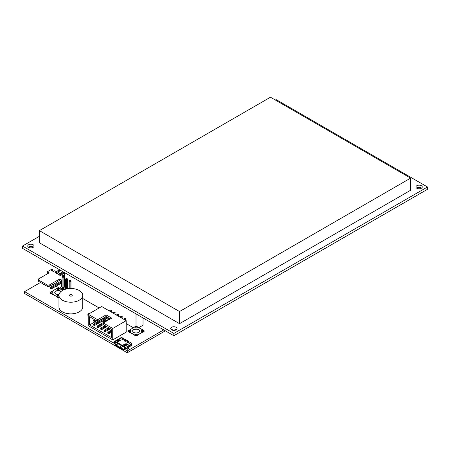 <?xml version="1.0" encoding="UTF-8"?>
<svg xmlns="http://www.w3.org/2000/svg" width="450" height="450" viewBox="0 0 450 450"><rect width="100%" height="100%" fill="white"/><g stroke="black" fill="none" stroke-linecap="round" stroke-linejoin="round"><path stroke-width="0.67" d="M109.913 318.724L100.789 323.989L101.672 324.501L103.281 323.572M117.242 315.512L118.513 314.775L117.63 314.269L116.359 315M118.513 315.799L118.721 314.657L118.125 316.018M106.082 314.893L106.082 316.507L97.672 321.362L97.672 319.748L106.082 314.893L111.69 318.127L103.281 322.982L103.281 324.602L101.672 325.519L100.929 325.333L100.581 324.726L100.929 325.333M100.929 324.928L101.672 324.501L101.672 325.519L98.111 327.572L97.369 327.386L97.02 326.779L97.369 327.386M100.789 323.989L100.581 324.726M117.63 314.269L118.721 314.657M52.768 284.304L54.214 285.137M56.036 286.189L59.912 288.422M64.541 277.346L63.866 277.616M62.297 276.711L63.349 275.732L63.349 276.379M64.541 275.062L63.349 275.749L61.852 274.871L60.356 275.591L58.539 274.539L59.788 273.679L59.788 275.265M49.224 286.346L56.61 282.572L57.032 281.841L59.76 280.266L59.76 278.972L49.224 285.053L49.224 286.346L47.261 286.346L38.593 281.346L38.593 278.916L49.134 272.835L47.329 271.789L47.329 273.876M49.224 285.053L47.261 285.053L47.261 286.346M61.571 286.521L61.571 280.012L59.76 278.972M59.788 274.748L63.461 272.627L62.55 272.104L59.788 273.696L58.337 272.841L56.841 273.561L55.018 272.509L56.273 271.648L54.692 270.737L53.196 271.457L51.379 270.405L52.627 269.544L51.924 269.134L47.329 271.789M47.261 285.053L38.593 280.052M61.571 280.012L62.1 279.709M63.866 278.685L64.541 278.297M56.273 273.234L56.273 271.648M52.627 271.131L52.627 269.544M62.741 288.832L60.154 287.336L59.912 287.758L62.499 289.254L65.818 287.055M65.661 288.264L63.467 289.811L62.646 289.052M62.499 289.254L62.499 290.407M59.912 287.758L59.912 288.523M59.912 291.037L60.272 292.213M60.154 287.336L62.1 286.211M63.866 276.913L63.337 276.362L62.983 276.564L62.983 277.425L63.866 276.913L63.866 287.196L62.983 287.707L62.1 287.196M110.284 318.938L106.082 316.507M97.672 319.748L88.217 314.286L88.217 325.744L112.736 339.902L112.736 328.444L103.281 322.982M103.281 324.602L111.336 329.254L111.336 337.472L89.617 324.934L89.617 316.71L97.672 321.362M88.217 314.286L101.666 306.517L126.191 320.676L112.736 328.444M96.733 320.822L89.617 324.934M126.191 320.676L126.191 332.134L112.736 339.902M104.49 331.093L104.141 330.891L104.49 331.498L105.233 330.666L104.349 330.154L108.624 327.684L107.91 328.101L108.793 328.613L109.508 328.196M124.363 319.618L125.629 318.887L124.746 318.381L123.48 319.112M125.629 319.905L125.629 318.887L125.629 319.905L125.246 320.13M110.391 328.708L108.793 329.631L108.051 329.445L107.696 328.838L108.051 329.445M108.051 329.04L108.793 328.613L108.793 329.631L105.233 331.684L104.49 331.498M107.91 328.101L107.696 328.838M124.746 318.381L125.843 318.769M104.316 317.531L93.673 323.989L94.556 324.501L97.02 323.077L97.228 321.936L106.352 316.665M106.138 316.794L107.021 317.301L107.021 318.324L98.111 323.466L98.111 322.442L97.369 322.875L97.369 323.28L98.111 323.466L94.556 325.519L93.808 325.333L93.459 324.726L93.808 325.333M93.808 324.928L94.556 324.501L94.556 325.519M93.673 323.989L93.459 324.726M105.233 331.684L105.233 330.666L107.696 329.243M104.349 330.154L104.141 330.891M46.772 286.065L47.121 286.267M47.121 286.577L47.683 286.898L47.683 286.346M47.683 286.898L48.639 286.346M63.866 277.554L64.541 277.166M63.613 276.649L64.541 276.114M128.486 331.076A1.187 0.686 180 0 1 128.818 330.711A1.187 0.686 180 0 1 130.011 330.542A1.187 0.686 180 0 1 130.826 331.076M130.5 331.442A1.187 0.686 0 0 0 130.849 330.952A1.187 0.686 0 0 0 130.112 330.322A1.187 0.686 0 0 0 128.818 330.469A1.187 0.686 0 0 0 128.469 330.952A1.187 0.686 0 0 0 129.201 331.588A1.187 0.686 0 0 0 130.5 331.442M134.933 334.8A1.187 0.686 180 0 1 135.264 334.434A1.187 0.686 180 0 1 136.457 334.266A1.187 0.686 180 0 1 137.273 334.8M135.264 334.192A1.187 0.686 -0 0 0 134.916 334.676A1.187 0.686 -0 0 0 135.647 335.312A1.187 0.686 -0 0 0 136.946 335.16A1.187 0.686 -0 0 0 137.295 334.676A1.187 0.686 -0 0 0 136.558 334.041A1.187 0.686 -0 0 0 135.264 334.192M141.379 331.076A1.187 0.686 180 0 1 141.711 330.711A1.187 0.686 180 0 1 142.903 330.542A1.187 0.686 180 0 1 143.719 331.076M143.392 331.442A1.187 0.686 0 0 0 143.741 330.952A1.187 0.686 0 0 0 143.004 330.322A1.187 0.686 0 0 0 141.711 330.469A1.187 0.686 0 0 0 141.362 330.952A1.187 0.686 0 0 0 142.093 331.588A1.187 0.686 0 0 0 143.392 331.442M134.933 327.353A1.187 0.686 180 0 1 135.264 326.993A1.187 0.686 180 0 1 136.457 326.818A1.187 0.686 180 0 1 137.273 327.353M136.946 327.718A1.187 0.686 0 0 0 137.295 327.234A1.187 0.686 0 0 0 136.558 326.599A1.187 0.686 0 0 0 135.264 326.745A1.187 0.686 0 0 0 134.916 327.234A1.187 0.686 0 0 0 135.647 327.87A1.187 0.686 0 0 0 136.946 327.718M132.643 331.076A3.471 2.002 180 0 1 133.65 329.782A3.471 2.002 180 0 1 137.334 329.327A3.471 2.002 180 0 1 139.567 331.076M138.555 332.37A3.471 2.002 0 0 0 139.573 330.952A3.471 2.002 0 0 0 137.43 329.108A3.471 2.002 0 0 0 133.65 329.541A3.471 2.002 0 0 0 132.638 330.952A3.471 2.002 0 0 0 134.775 332.803A3.471 2.002 0 0 0 138.555 332.37M134.145 334.676L128.492 331.802A1.485 0.861 180 0 1 128.059 331.2A1.485 0.861 180 0 1 128.076 331.076M138.032 327.319L143.713 330.351A1.485 0.861 180 0 1 144.146 330.952A1.485 0.861 180 0 1 143.713 331.56L138.071 334.676M144.135 331.076A1.485 0.861 180 0 1 144.146 331.2A1.485 0.861 180 0 1 143.713 331.802L142.864 332.297M138.043 334.834L137.154 335.593A1.485 0.861 180 0 1 135.051 335.593L134.173 334.834M134.123 327.409L135.051 326.559A1.485 0.861 180 0 1 137.154 326.559L138.032 327.454M138.004 335.098L137.154 335.346A1.485 0.861 180 0 1 135.051 335.346L134.213 335.104M129.341 332.297L128.492 331.56A1.485 0.861 180 0 1 128.059 330.952A1.485 0.861 180 0 1 128.492 330.351L130.084 329.816L134.123 327.167M142.116 332.336L138.077 334.671M134.134 334.671L130.089 332.336M129.341 332.049L130.089 332.094M134.134 334.429L134.213 334.862M138.004 334.856L138.077 334.423M142.116 332.094L142.864 332.049M108.844 318.105L108.844 319.343M109.699 318.848L110.07 319.061M62.983 276.564L62.634 276.362L62.1 276.913L62.983 277.425L62.983 287.707M62.634 276.362L63.337 276.362M62.1 276.913L62.1 288.461M39.651 281.953L40.005 282.156M40.005 282.465L40.562 282.791L40.562 282.482M56.694 273.476L59.901 271.626L59.901 270.574L56.273 272.666M56.244 271.631L58.995 270.045L59.901 270.574M58.956 295.352L58.956 307.007A11.891 6.862 0 0 0 62.438 311.861A11.891 6.862 0 0 0 75.397 313.346A11.891 6.862 0 0 0 82.738 307.007L82.738 295.352A11.891 6.862 0 0 0 79.256 290.498A11.891 6.862 0 0 0 66.296 289.012A11.891 6.862 0 0 0 58.956 295.352A11.891 6.862 0 0 0 62.438 300.206A11.891 6.862 0 0 0 75.397 301.697A11.891 6.862 0 0 0 82.738 295.352M69.868 295.92A1.389 0.799 180 0 1 69.463 295.352A1.389 0.799 180 0 1 70.318 294.615A1.389 0.799 180 0 1 71.831 294.789A1.389 0.799 180 0 1 72.236 295.352A1.389 0.799 180 0 1 71.381 296.094A1.389 0.799 180 0 1 69.868 295.92M115.161 312.604L114.953 313.74L115.161 312.604L114.069 312.216L114.953 312.722L113.681 313.453M97.369 323.28L97.02 323.077M107.021 317.301L98.111 322.442L97.228 321.936M97.02 322.673L97.369 322.875M114.564 313.965L114.953 313.74M112.798 312.947L114.069 312.216M107.876 317.543L107.876 318.814L108.844 318.257L107.876 318.814L107.876 319.899L97.228 326.048L98.111 326.554L100.581 325.131M97.369 326.981L98.111 326.554L98.111 327.572M97.228 326.048L97.02 326.779M105.283 316.969L105.283 317.284M105.283 319.326L105.283 321.396M122.282 316.71L122.068 317.852L122.282 316.71L121.185 316.322L122.068 316.834L120.802 317.565M104.49 327.386L105.233 327.572L105.233 326.554L104.49 327.386L104.141 327.184L104.349 326.048L105.064 325.631L100.789 328.101L101.672 328.613L104.141 327.184M105.947 326.143L105.233 326.554L104.349 326.048M104.141 326.779L104.49 326.981M100.929 329.04L100.581 328.838L100.929 329.445L101.672 328.613L101.672 329.631L106.83 326.649M121.686 318.077L122.068 317.852M119.919 317.053L121.185 316.322M104.057 322.104L102.263 321.069L104.057 322.104M101.722 319.027L101.722 319.343M104.316 321.952L104.316 319.882M104.344 319.866L105.283 320.411M111.336 330.233L107.91 332.213L108.793 332.719L111.336 331.251M111.336 332.269L108.793 333.737L108.051 333.551L107.696 332.944L108.051 333.551M108.051 333.146L108.793 332.719L108.793 333.737M107.91 332.213L107.696 332.944M50.681 288.63L50.333 288.022L50.333 288.428L51.244 288.956L51.244 287.904L50.681 288.225M51.244 288.956L61.571 282.994M61.571 280.89L50.333 287.376L51.244 287.904L61.571 281.942M50.333 287.376L50.333 288.022M128.053 342.332L127.406 341.961M126.709 341.876L128.334 342.816M121.972 339.142L123.317 339.919M70.453 280.474L69.756 280.474L70.453 280.474L70.987 281.025L70.987 288.489M69.221 288.551L69.221 281.025L69.756 280.474M70.104 288.501L70.104 281.531L69.221 281.025M70.987 281.025L70.104 281.531L70.104 280.676M43.211 284.012L43.566 284.214M43.566 284.518L44.123 284.844L44.123 284.535M60.255 275.529L63.461 273.679L63.461 272.627M128.919 346.624L128.936 346.629A0.596 0.343 120 0 0 128.632 346.657L127.339 347.4A0.596 0.343 120 0 0 127.035 347.726L126.821 348.176A1.091 0.63 60 0 1 126.692 348.294L124.003 349.847A1.091 0.63 -120 0 1 123.457 349.791L123.457 349.307A0.596 0.343 120 0 0 123.131 349.678L123.03 349.881A0.394 0.321 -71 0 1 122.574 350.072L119.407 348.244A0.394 0.321 -71 0 1 119.301 347.726L119.402 347.529A0.596 0.343 -60 0 1 119.734 347.152L120.578 346.663L121.731 347.293L123.024 346.551M122.996 346.534L121.703 347.282L120.549 346.646L119.706 347.136A0.596 0.343 120 0 0 119.374 347.512L119.306 347.721M118.733 344.07L117.922 343.862A0.495 0.287 60 0 1 117.675 343.598L117.557 343.389M127.406 347.361L127.536 347.439A1.091 0.63 -120 0 0 128.081 347.49L128.824 347.062A1.091 0.63 -120 0 0 128.947 346.944L128.689 346.624M113.805 342.439L113.844 342.18A0.394 0.321 9.2 0 1 114.238 341.876L114.407 342.231A0.596 0.343 0 0 0 114.879 342.135L114.463 341.809A1.091 0.63 -120 0 1 114.688 341.308L121.275 337.506A1.091 0.63 60 0 1 121.821 337.562L123.097 338.299A0.793 0.456 60 0 1 123.418 338.603L123.812 339.142A0.596 0.478 43 0 1 123.93 339.564M117.259 341.567L118.541 340.83A0.596 0.343 -60 0 1 118.845 340.808L118.828 340.796M115.959 342.473L114.885 343.097A0.495 0.287 -120 0 0 114.879 343.103L115.059 341.949M131.332 345.611L128.824 347.062L131.332 345.611A1.091 0.63 60 0 0 131.558 345.116L131.558 344.076L124.971 347.878A1.091 0.63 -120 0 0 124.2 346.545L124.2 347.029A0.495 0.287 -120 0 1 124.554 347.636L124.549 347.715A0.596 0.343 0 0 0 124.38 347.991L124.993 348.086L124.993 349.048M131.558 344.076A1.091 0.63 60 0 0 130.787 342.737L129.51 342L128.222 342.877L126.596 341.938L127.997 341.128L124.605 339.171L123.204 339.981L121.579 339.041L123.097 338.299M124.133 344.481L123.711 344.582L123.671 345.268L125.111 345.448L126.996 344.16L126.017 343.592L123.958 344.925M123.716 345.296L123.716 344.919L123.671 345.268M125.685 341.168A0.495 0.287 0 0 0 125.685 340.768L125.241 340.504A0.495 0.287 0 0 0 124.538 340.504L124.116 340.751L125.269 341.415L125.685 340.768M118.457 341.606L120.341 340.318L119.362 339.75L117.051 340.734L117.017 341.426L118.457 341.606M117.062 341.454L117.062 341.077L117.017 341.426M127.131 342.118L127.997 341.618L128.199 342.259M119.919 340.56L119.362 340.234L117.298 341.077M117.298 340.937L117.157 341.511M125.617 341.213L125.241 340.993A0.495 0.287 0 0 0 124.538 340.993L124.538 340.504M126.579 344.402L126.017 344.081L124.133 344.964M123.958 344.784L123.812 345.353M121.905 339.227L121.905 338.743M115.706 345.257A1.091 0.63 -120 0 1 115.431 344.897L114.688 343.609A1.091 0.63 -120 0 1 114.514 343.192M119.272 347.709A0.394 0.321 -71 0 1 118.823 347.906L115.656 346.078A0.394 0.321 -71 0 1 115.549 345.561L115.644 345.358A0.596 0.343 -60 0 1 115.976 344.987A0.495 0.287 -120 0 1 115.729 344.723L114.986 343.44A0.495 0.287 -120 0 1 114.885 343.097A0.596 0.343 180 0 1 114.407 343.192L114.182 343.181A0.394 0.321 -170.8 0 1 113.788 342.838L113.788 342.523A0.394 0.321 -170.8 0 1 113.794 342.484L113.85 342.141M125.027 348.637L123.705 349.329A0.495 0.287 -120 0 1 123.457 349.307L119.734 347.152M124.307 345.066L124.307 344.582M126.017 344.081L126.017 343.592M125.286 345.493L125.286 345.144M117.653 341.224L117.653 340.734M119.362 340.234L119.362 339.75M118.631 341.651L118.631 341.303M115.043 341.28A1.091 0.63 -120 0 0 114.688 341.308M124.2 346.545L123.874 347.034A0.596 0.343 120 0 0 124.2 347.029L124.2 347.029M124.554 347.715L124.971 347.957M128.947 346.944L131.558 345.116M124.746 349.419A1.091 0.63 -120 0 0 124.948 349.121M128.081 347.49L130.433 346.134M125.949 348.722L124.003 349.847L125.949 348.722M119.593 340.369L119.008 340.965A0.495 0.287 -120 0 0 119.053 341.061M118.423 340.56L119.008 340.965M127.997 342.006L128.419 341.376A0.596 0.343 120 0 0 127.997 341.128M124.605 339.171A0.596 0.343 -60 0 1 124.903 339.142L128.295 341.1M128.419 341.764L128.661 342.062M122.737 339.581L122.439 339.171A0.793 0.456 -120 0 0 122.113 338.867M128.531 342.568A0.793 0.456 -120 0 0 128.211 342.501L127.913 342.568M127.778 342.495L129.189 341.933A0.793 0.456 60 0 1 129.51 342M114.969 341.893A0.596 0.343 -60 0 1 114.902 341.854L115.239 341.286L124.104 346.455M123.772 346.95L123.317 346.635L123.649 346.14M115.239 341.286L114.907 341.781L123.317 346.635M123.457 349.791L123.356 349.993A0.394 0.321 109 0 1 122.906 350.184L122.67 350.106M124.38 347.991L124.38 348.952A0.596 0.343 180 0 1 124.38 348.885M124.436 348.671L124.397 348.12M114.182 342.219A0.394 0.321 -170.8 0 0 113.794 342.484M126.562 348.368L127.294 348.806L127.288 349.284L126.146 348.609M127.378 347.377L128.554 348.081L128.661 348.728M128.548 348.891L128.554 348.407L127.856 348.812L127.845 349.29M127.294 348.806L127.856 348.812M118.367 344.109L117.934 343.868L115.976 344.987L119.706 347.136M94.388 319.466L93.673 319.882L94.556 320.389L95.271 319.978M110.126 311.4L111.392 310.669L110.509 310.157L109.243 310.888M111.392 311.687L111.6 310.545L111.009 311.912M96.154 320.484L94.556 321.407L93.808 321.221L93.459 320.614L93.808 321.221M93.808 320.816L94.556 320.389L94.556 321.407M93.673 319.882L93.459 320.614M110.509 310.157L111.6 310.545M100.789 328.101L100.581 328.838M101.672 329.631L100.929 329.445M66.544 278.618L66.544 279.478L67.427 278.966L66.892 278.415L66.195 278.415L65.661 278.966L66.544 279.478L66.544 288.956M66.195 278.415L66.892 278.415M67.427 288.776L67.427 278.966M65.661 278.966L65.661 289.176M50.586 292.657A1.187 0.686 180 0 1 50.912 292.298A1.187 0.686 180 0 1 52.11 292.123A1.187 0.686 180 0 1 52.926 292.657M52.594 293.023A1.187 0.686 0 0 0 52.943 292.539A1.187 0.686 0 0 0 52.206 291.904A1.187 0.686 0 0 0 50.912 292.05A1.187 0.686 0 0 0 50.563 292.539A1.187 0.686 0 0 0 51.3 293.169A1.187 0.686 0 0 0 52.594 293.023M57.032 296.381A1.187 0.686 180 0 1 57.358 296.016A1.187 0.686 180 0 1 58.956 295.971M58.956 295.729A1.187 0.686 -0 0 0 57.358 295.774A1.187 0.686 -0 0 0 57.009 296.257A1.187 0.686 -0 0 0 57.69 296.882A1.187 0.686 -0 0 0 58.956 296.786M57.032 288.939A1.187 0.686 180 0 1 57.358 288.574A1.187 0.686 180 0 1 58.556 288.405A1.187 0.686 180 0 1 59.372 288.939M59.04 289.299A1.187 0.686 0 0 0 59.389 288.816A1.187 0.686 0 0 0 58.652 288.18A1.187 0.686 0 0 0 57.358 288.332A1.187 0.686 0 0 0 57.009 288.816A1.187 0.686 0 0 0 57.746 289.451A1.187 0.686 0 0 0 59.04 289.299M54.737 292.657A3.471 2.002 180 0 1 55.749 291.364A3.471 2.002 180 0 1 60.941 291.555M61.087 291.431A3.471 2.002 0 0 0 55.749 291.122A3.471 2.002 0 0 0 54.731 292.539A3.471 2.002 0 0 0 59.051 294.48M56.239 296.263L50.591 293.389A1.485 0.861 180 0 1 50.152 292.781A1.485 0.861 180 0 1 50.169 292.657M60.131 288.9L62.55 290.436M58.956 297.304A1.485 0.861 180 0 1 57.15 297.174L56.273 296.421M56.222 288.996L57.15 288.146A1.485 0.861 180 0 1 59.248 288.146L60.131 289.035M58.956 297.062A1.485 0.861 180 0 1 57.15 296.933L56.306 296.691M51.441 293.878L50.591 293.147A1.485 0.861 180 0 1 50.152 292.539A1.485 0.861 180 0 1 50.591 291.932L52.178 291.403L56.222 288.754M56.233 296.257L52.189 293.923M51.441 293.636L52.189 293.681M56.233 296.016L56.306 296.443M138.578 327.774L143.021 325.209L143.021 317.925M136.013 327.915L136.013 326.79M136.013 326.312L136.013 313.881M133.537 327.825L126.191 323.584M99.146 307.974L82.738 298.496M64.541 286.206L64.541 272.621M90.18 313.149A3.172 1.828 0 0 0 87.829 314.916A3.172 1.828 0 0 0 88.217 315.793M114.716 343.659L24.604 291.634L40.241 282.6M59.901 271.249L61.037 270.596M24.604 291.634L24.604 293.496L115.588 346.022M163.732 329.884L127.294 350.921L124.718 349.431M127.294 350.921L127.294 352.783L122.659 350.106M165.341 330.817L127.294 352.783M33.148 244.755A3.172 1.828 0 0 0 29.694 244.356A3.172 1.828 0 0 0 27.737 246.049A3.172 1.828 0 0 0 28.665 247.343A3.172 1.828 0 0 0 32.124 247.742A3.172 1.828 0 0 0 34.082 246.049A3.172 1.828 0 0 0 33.148 244.755M33.379 247.196A3.172 1.828 0 0 0 33.148 247.05A3.172 1.828 0 0 0 28.44 247.196M176.091 327.279A3.172 1.828 0 0 0 172.637 326.886A3.172 1.828 0 0 0 170.679 328.573A3.172 1.828 0 0 0 171.607 329.867A3.172 1.828 0 0 0 175.061 330.266A3.172 1.828 0 0 0 177.019 328.573A3.172 1.828 0 0 0 176.091 327.279M176.316 329.721A3.172 1.828 0 0 0 176.091 329.58A3.172 1.828 0 0 0 171.382 329.721M421.335 185.692A3.172 1.828 0 0 0 417.876 185.293A3.172 1.828 0 0 0 415.918 186.986A3.172 1.828 0 0 0 416.852 188.28A3.172 1.828 0 0 0 420.306 188.679A3.172 1.828 0 0 0 422.263 186.986A3.172 1.828 0 0 0 421.335 185.692M421.56 188.134A3.172 1.828 0 0 0 421.335 187.987A3.172 1.828 0 0 0 416.621 188.134M39.386 236.301L22.5 246.049L22.5 248.344L173.852 335.728L427.5 189.281L427.5 186.986L276.148 99.602L275.377 100.052M22.5 246.049L173.852 333.428L427.5 186.986M179.528 323.679L410.614 190.26L410.614 178.127L270.472 97.217L39.386 230.636L39.386 242.769L179.528 323.679L179.528 311.541L410.614 178.127M173.852 333.428L173.852 335.728M39.386 230.636L179.528 311.541M65.661 286.965L63.866 285.93M63.714 289.389L64.187 289.665M68.524 288.619L67.427 287.989M102.364 321.007L104.158 322.048M124.279 345.572L126.439 344.323M123.953 345.431L126.157 344.16M124.374 348.778L123.457 349.307M127.035 347.726L125.027 348.885M115.301 341.325L121.821 337.562M130.787 342.737L124.2 346.539M115.729 344.723L117.675 343.598M116.308 342.675L114.986 343.44M125.241 340.993L125.241 340.504M117.472 341.123L117.472 340.639M123.418 338.603L122.439 339.171M128.211 342.501L129.189 341.933M114.902 341.854L123.874 347.034M119.374 347.512L115.644 345.358M123.131 349.678L119.402 347.529M123.03 349.881L123.356 349.993M124.436 348.981L125.027 348.952M114.407 343.192L114.407 342.231M65.661 286.852L63.866 285.817M68.692 288.602L67.427 287.871M124.549 345.549L126.557 344.391M114.936 341.876L123.902 347.057M124.374 347.957L124.374 348.919M118.867 347.923L119.194 348.036M124.419 349.149L125.016 349.121M122.619 350.094L122.951 350.207"/></g></svg>
